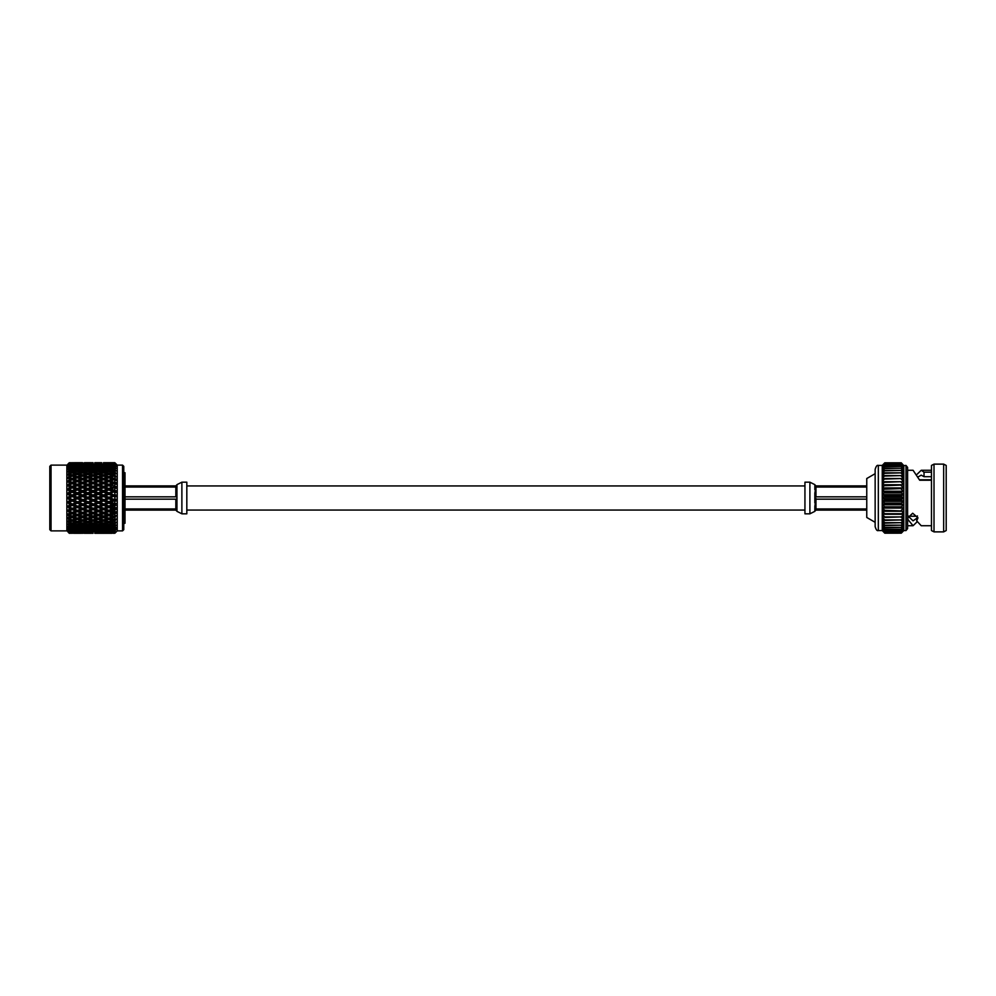 <?xml version="1.0" encoding="UTF-8"?>
<svg xmlns="http://www.w3.org/2000/svg" width="996" height="996" viewBox="0 0 996 996"><rect width="100%" height="100%" fill="white"/><g stroke="black" fill="none" stroke-linecap="round" stroke-linejoin="round"><path stroke-width="1.49" d="M875.148 522.315L866.757 517.472L866.757 478.528L875.148 473.685M931.472 479.786L919.52 479.786M878.323 530.557L878.323 465.443C877.14 464.871 876.094 466.178 875.148 469.365L875.148 526.635C876.094 529.822 877.14 531.129 878.323 530.557L882.257 530.557L884.797 533.196L882.257 530.382L884.797 533.196L901.256 533.171L884.797 533.196M943.66 464.124L946.2 465.443L946.2 530.557L943.66 531.876L943.66 464.124L934.011 464.124L934.011 531.876L943.66 531.876M884.797 463.152L901.256 463.152L903.795 465.618L903.795 530.557L901.256 533.196L903.795 530.557L906.011 530.557L906.011 465.443L903.795 465.618L901.256 462.804L884.797 462.804L882.257 465.443L884.797 462.804L882.257 465.618L884.797 463.152L882.257 466.153L884.797 463.887L882.257 467.037L884.797 464.995L882.257 468.257L884.797 466.464L882.257 469.801L884.797 468.282L882.257 471.656L884.797 470.423L882.257 473.797L884.797 472.863L882.257 476.213L884.797 475.578L882.257 478.864L884.797 478.541L882.257 481.715L884.797 481.715L882.257 484.753L884.797 485.077L882.257 487.94L884.797 488.575L882.257 491.227L884.797 492.173L882.257 494.601L884.797 495.834L882.257 498L884.797 499.519L882.257 501.399L884.797 503.192L882.257 504.773L884.797 506.815L882.257 508.06L884.797 510.326L882.257 511.247L884.797 513.712L882.257 514.285L884.797 516.924L882.257 517.136L884.797 519.924L882.257 519.788L884.797 522.688L882.257 522.203L884.797 525.178L882.257 524.344L884.797 527.37L882.257 526.199L884.797 529.25L882.257 527.743L884.797 530.781L882.257 528.963L884.797 532.113L882.257 529.847L884.797 532.848L882.257 530.382L882.257 514.285L903.795 514.285L901.256 514.285L903.795 511.247L884.797 510.923M878.323 465.443L882.257 465.443L882.257 514.285M901.256 463.152L884.797 463.252M884.797 463.887L901.256 463.887L884.797 464.049M884.797 464.995L901.256 464.995L884.797 465.219M884.797 466.464L901.256 466.464L884.797 466.75M884.797 468.282L901.256 468.282L884.797 468.63M884.797 470.423L901.256 470.423L884.797 470.822M884.797 472.863L901.256 472.863L884.797 473.312M884.797 475.578L901.256 475.578L884.797 476.076M884.797 478.541L901.256 478.541L884.797 479.076M884.797 481.715L901.256 481.715L884.797 482.288M884.797 485.077L901.256 485.077L884.797 485.675M884.797 488.575L901.256 488.575L884.797 489.185M884.797 492.173L901.256 492.173L901.256 492.808L884.797 492.808M884.797 495.834L901.256 495.834L901.256 496.481L884.797 496.481M884.797 499.519L901.256 499.519L901.256 500.166L884.797 500.166M884.797 503.192L901.256 503.192L901.256 503.827L884.797 503.827M884.797 506.815L901.256 506.815L884.797 507.425M884.797 510.326L901.256 510.923M884.797 513.712L901.256 513.712M884.797 516.924L901.256 516.924L884.797 517.459M884.797 519.924L901.256 519.924L884.797 520.422M884.797 522.688L901.256 522.688L884.797 523.137M884.797 525.178L901.256 525.178L884.797 525.577M884.797 527.37L901.256 527.37L884.797 527.718M884.797 529.25L901.256 529.25L884.797 529.536M884.797 530.781L901.256 530.781L884.797 531.005M884.797 531.951L901.256 531.951L884.797 532.113M884.797 532.748L901.256 532.748L884.797 532.848M901.256 463.887L903.795 466.153L901.256 463.252M901.256 464.995L903.795 467.037L901.256 464.049M901.256 466.464L903.795 468.257L901.256 465.219M901.256 468.282L903.795 469.801L901.256 466.75M901.256 470.423L903.795 471.656L901.256 468.63M901.256 472.863L903.795 473.797L901.256 470.822M901.256 475.578L903.795 476.213L901.256 473.312M901.256 478.541L903.795 478.864L901.256 476.076M901.256 481.715L903.795 481.715L901.256 479.076M901.256 485.077L903.795 484.753L901.256 482.288M901.256 488.575L903.795 487.94L901.256 485.675M901.256 492.173L903.795 491.227L901.256 489.185M901.256 495.834L903.795 494.601L901.256 492.808M901.256 499.519L903.795 498L901.256 496.481M901.256 503.192L903.795 501.399L901.256 500.166M901.256 506.815L903.795 504.773L901.256 503.827M901.256 510.326L903.795 508.06L901.256 507.425M901.256 516.924L903.795 514.285M901.256 519.924L903.795 517.136L901.256 517.459M901.256 522.688L903.795 519.788L901.256 520.422M901.256 525.178L903.795 522.203L901.256 523.137M901.256 527.37L903.795 524.344L901.256 525.577M901.256 529.25L903.795 526.199L901.256 527.718M901.256 530.781L903.795 527.743L901.256 529.536M901.256 531.951L903.795 528.963L901.256 531.005M901.256 532.748L903.795 529.847L901.256 532.113M901.256 533.171L903.795 530.382L901.256 532.848M906.011 465.443L907.605 467.398L907.605 528.602L906.011 530.557M931.472 525.726L921.225 525.726L916.669 520.833L917.988 517.845L912.697 513.239L907.63 517.995L907.904 519.489L913.071 525.726L917.154 521.78M907.605 470.274L913.071 470.274L919.682 480.221L931.472 480.221M931.472 472.154L924.027 472.154L921.225 470.274L917.154 474.221M934.011 464.124L931.472 465.443L931.472 530.557L934.011 531.876M882.257 511.247L903.795 511.247M882.257 508.06L903.795 508.06M882.257 504.773L903.795 504.773M882.257 501.399L903.795 501.399M882.257 498L903.795 498M882.257 494.601L903.795 494.601M882.257 491.227L903.795 491.227M882.257 487.94L903.795 487.94M882.257 484.753L903.795 484.753M882.257 481.715L903.795 481.715M917.416 515.916L916.669 520.833M907.904 515.716L907.904 519.489M908.115 516.115L913.071 520.858L916.669 518.318M931.472 476.698L924.027 476.698L924.027 472.154M924.027 476.698L921.225 475.142L918.349 476.773M866.757 508.944L815.948 508.944L814.84 506.304L815.948 499.158L866.757 499.158M814.84 506.304L814.84 511.209L815.948 510.101L866.757 510.101M866.757 496.842L815.948 496.842L814.84 493.095L815.948 487.056L866.757 487.056M866.757 485.899L815.948 485.899L814.84 484.791L814.84 489.683M809.897 482.176L809.897 513.824L804.942 513.824L804.942 482.176L809.897 482.176L814.84 484.654M815.948 498.423L814.84 499.27M123.778 472.727L125.01 472.727L125.01 523.274L123.778 523.274M113.98 474.93L113.98 476.275L115.212 475.739L116.034 476.922L114.826 474.656L110.531 473.835L113.98 472.789L114.826 473.038L114.951 474.768M108.751 480.346L105.29 479.088L108.751 477.868L112.212 479.088L108.751 480.346L108.751 481.578L106.983 480.993L103.509 482.301L100.048 480.993L103.509 479.723L108.751 481.578L116.034 479.026L110.531 477.258L113.98 476.088L114.826 476.362L115.001 478.279M113.98 471.768L113.98 473.15L115.212 472.552L116.034 473.735L114.826 471.531L110.531 470.809L113.98 469.888L114.826 470.112L114.826 471.531M113.98 469.016L113.98 470.423L115.212 469.751L116.034 470.921L114.826 468.805L110.531 468.195L113.98 467.435L114.826 468.805M116.009 468.506L114.826 466.551L110.531 466.066L113.98 465.468L114.826 466.551M113.98 462.717L116.034 463.924L114.826 462.717L105.987 462.704M113.98 462.903L113.98 464.173M111.527 462.704L103.509 462.717M108.751 462.742L108.751 463.974M113.98 463.09L110.531 463.327L113.98 463.09M115.038 464.298L116.034 464.783L114.826 463.551M113.98 463.638L113.98 464.983M108.751 462.829L112.212 462.978L108.751 462.829M108.751 463.202L108.751 464.51M103.509 462.903L103.509 464.173M101.044 462.704L94.819 462.704L98.28 462.742L98.28 463.974M101.779 462.742L94.769 462.742M113.98 464.012L114.826 464.111L113.98 464.92L110.531 464.435L113.98 464.012M113.98 464.92L113.98 466.302L116.034 466.004L114.826 464.796M108.751 463.476L112.212 463.812L108.751 464.211L105.29 463.812L108.751 463.476M108.751 464.211L108.751 465.58M103.509 463.09L106.983 463.327L103.509 463.09M103.509 463.638L103.509 464.983M98.28 462.829L101.741 462.978L98.28 462.829M98.28 463.202L98.28 464.51M93.051 462.717L89.578 462.779L93.051 462.717M93.051 462.903L93.051 464.173M90.574 462.704L85.034 462.704M87.797 462.742L87.797 463.974M91.321 462.742L84.299 462.742M82.568 462.717L74.563 462.704M113.98 466.713L113.98 468.12L115.212 467.41M108.751 464.671L112.212 465.182L108.751 465.755L105.29 465.182L108.751 464.671M108.751 465.755L108.751 467.149L110.531 466.066M113.98 466.302L112.212 465.182M103.509 464.012L106.983 464.435L103.509 464.92L100.048 464.435L103.509 464.012M103.509 464.92L103.509 466.302L101.741 465.182L94.819 465.182L101.741 465.182M104.568 465.642L105.29 465.182M98.28 463.476L101.741 463.812L98.28 464.211L94.819 463.812L98.28 463.476M98.28 464.211L98.28 465.58M93.051 463.09L89.578 463.327L93.051 463.09M93.051 463.638L93.051 464.983M87.797 462.829L91.271 462.978L87.797 462.829M87.797 463.202L87.797 464.51M82.568 462.903L82.568 464.173M80.103 462.704L73.829 462.742M77.339 462.742L77.339 463.974M72.098 462.717L75.559 462.779L69.272 462.754L68.064 464.012L70.318 462.978L69.272 462.928M108.751 466.389L112.212 467.074L108.751 467.809L105.29 467.074L108.751 466.389M108.751 467.809L108.751 469.216L110.531 468.195M113.98 468.12L112.212 467.074M103.509 465.468L106.983 466.066L103.509 466.713L100.048 466.066L103.509 465.468M103.509 466.713L103.509 468.12L105.29 467.074M108.751 467.149L106.983 466.066M98.28 465.755L98.28 467.149L100.048 466.066M93.051 464.012L96.512 464.435L93.051 464.92L89.578 464.435L93.051 464.012M93.051 464.92L93.051 466.302L94.819 465.182M87.797 463.476L91.271 463.812L87.797 464.211L84.336 463.812L87.797 463.476M87.797 464.211L87.797 465.58M82.568 463.09L86.029 463.327L82.568 463.09M82.568 463.638L82.568 464.983M77.339 462.829L73.866 462.978L77.339 462.829M77.339 463.202L77.339 464.51M72.098 462.903L72.098 464.173M108.751 468.606L112.212 469.452L108.751 470.336L105.29 469.452L108.751 468.606M108.751 470.336L108.751 471.731L110.531 470.809M113.98 470.423L112.212 469.452M103.509 467.435L106.983 468.195L103.509 469.016L100.048 468.195L103.509 467.435M103.509 469.016L103.509 470.423L105.29 469.452M108.751 469.216L106.983 468.195M98.28 466.389L101.741 467.074L98.28 467.809L94.819 467.074L98.28 466.389M98.28 467.809L98.28 469.216L100.048 468.195M103.509 468.12L101.741 467.074M93.051 465.468L96.512 466.066L93.051 466.713L89.578 466.066L93.051 465.468M93.051 466.713L93.051 468.12L94.819 467.074M98.28 467.149L96.512 466.066M87.797 464.671L91.271 465.182L87.797 465.755L84.336 465.182L87.797 464.671M87.797 465.755L87.797 467.149L89.578 466.066M91.981 465.642L91.271 465.182M82.568 464.012L86.029 464.435L82.568 464.92L79.107 464.435L82.568 464.012M82.568 464.92L82.568 466.302L84.336 465.182M77.339 463.476L80.801 463.812L77.339 464.211L73.866 463.812L77.339 463.476M77.339 464.211L77.339 465.58M72.098 463.09L75.559 463.327L72.098 463.09M72.098 463.638L72.098 464.983M108.751 471.295L112.212 472.266L108.751 473.299L105.29 472.266L108.751 471.295M108.751 473.299L108.751 474.669L110.531 473.835M113.98 473.15L112.212 472.266M103.509 469.888L106.983 470.809L103.509 471.768L100.048 470.809L103.509 469.888M103.509 471.768L103.509 473.15L105.29 472.266M108.751 471.731L106.983 470.809M98.28 468.606L101.741 469.452L98.28 470.336L94.819 469.452L98.28 468.606M98.28 470.336L98.28 471.731L100.048 470.809M103.509 470.423L101.741 469.452M93.051 467.435L96.512 468.195L93.051 469.016L89.578 468.195L93.051 467.435M93.051 469.016L93.051 470.423L94.819 469.452M98.28 469.216L96.512 468.195M87.797 466.389L91.271 467.074L87.797 467.809L84.336 467.074L87.797 466.389M87.797 467.809L87.797 469.216L89.578 468.195M93.051 468.12L91.271 467.074M82.568 465.468L86.029 466.066L82.568 466.713L79.107 466.066L82.568 465.468M82.568 466.713L82.568 468.12L84.336 467.074M87.797 467.149L86.029 466.066M77.339 464.671L80.801 465.182L77.339 465.755L73.866 465.182L77.339 464.671M77.339 465.755L77.339 467.149L79.107 466.066M82.568 466.302L80.801 465.182M72.098 464.012L75.559 464.435L72.098 464.92L69.272 464.522L72.098 464.012M72.098 464.92L72.098 466.302L73.866 465.182M113.98 478.454L113.98 479.736L112.212 479.088M108.751 474.395L112.212 475.503L108.751 476.648L105.29 475.503L108.751 474.395M108.751 476.648L108.751 477.956L110.531 477.258M113.98 476.275L112.212 475.503M103.509 472.789L106.983 473.835L103.509 474.93L100.048 473.835L103.509 472.789M103.509 474.93L103.509 476.275L105.29 475.503M108.751 474.669L106.983 473.835M98.28 471.295L101.741 472.266L98.28 473.299L94.819 472.266L98.28 471.295M98.28 473.299L98.28 474.669L100.048 473.835M103.509 473.15L101.741 472.266M93.051 469.888L96.512 470.809L93.051 471.768L89.578 470.809L93.051 469.888M93.051 471.768L93.051 473.15L94.819 472.266M98.28 471.731L96.512 470.809M87.797 468.606L91.271 469.452L87.797 470.336L84.336 469.452L87.797 468.606M87.797 470.336L87.797 471.731L89.578 470.809M93.051 470.423L91.271 469.452M82.568 467.435L86.029 468.195L82.568 469.016L79.107 468.195L82.568 467.435M82.568 469.016L82.568 470.423L84.336 469.452M87.797 469.216L86.029 468.195M77.339 466.389L80.801 467.074L77.339 467.809L73.866 467.074L77.339 466.389M77.339 467.809L77.339 469.216L79.107 468.195M82.568 468.12L80.801 467.074M72.098 465.468L75.559 466.066L72.098 466.713L69.272 466.178L72.098 465.468M72.098 466.713L72.098 468.12L73.866 467.074M77.339 467.149L75.559 466.066M113.619 479.86L114.826 480.035L114.826 481.977L113.98 482.301L110.531 480.993L113.98 479.723L116.034 480.446L115.212 479.288L116.034 480.446L114.826 480.035M116.009 482.711L114.826 481.977L116.034 482.736L113.98 483.483L115.212 483.135L116.034 484.243L114.826 483.981L114.826 486.048L110.531 485.002L113.98 483.658L116.034 484.243L115.212 483.135M113.98 482.301L113.98 483.483L112.212 482.973L108.751 484.317L105.29 482.973L108.751 481.653L112.212 482.973M103.509 482.301L103.509 483.483L110.531 480.993L108.751 481.578L116.034 484.243M103.509 476.088L106.983 477.258L103.509 478.454L100.048 477.258L103.509 476.088M103.509 478.454L103.509 479.736L105.29 479.088M108.751 477.956L106.983 477.258M98.28 474.395L101.741 475.503L98.28 476.648L94.819 475.503L98.28 474.395M98.28 476.648L98.28 477.956L100.048 477.258M103.509 476.275L101.741 475.503M93.051 472.789L96.512 473.835L93.051 474.93L89.578 473.835L93.051 472.789M93.051 474.93L93.051 476.275L94.819 475.503M98.28 474.669L96.512 473.835M87.797 471.295L91.271 472.266L87.797 473.299L84.336 472.266L87.797 471.295M87.797 473.299L87.797 474.669L89.578 473.835M93.051 473.15L91.271 472.266M82.568 469.888L86.029 470.809L82.568 471.768L79.107 470.809L82.568 469.888M82.568 471.768L82.568 473.15L84.336 472.266M87.797 471.731L86.029 470.809M77.339 468.606L80.801 469.452L77.339 470.336L73.866 469.452L77.339 468.606M77.339 470.336L77.339 471.731L79.107 470.809M82.568 470.423L80.801 469.452M72.098 467.435L75.559 468.195L72.098 469.016L69.272 468.344L72.098 467.435M72.098 469.016L72.098 470.423L73.866 469.452M77.339 469.216L75.559 468.195M114.826 486.048L116.034 486.671L114.826 486.048L116.034 486.671L113.98 487.467L115.212 487.206L116.034 488.264L114.826 488.152L114.826 490.306L110.531 489.223L113.98 487.816L116.034 488.264L115.212 487.206M113.98 486.384L113.98 487.467L112.212 487.094L108.751 488.501L105.29 487.094L108.751 485.712L112.212 487.094M108.751 484.317L108.751 485.45L113.98 483.658M103.509 486.384L100.048 485.002L103.509 483.658L106.983 485.002L103.509 486.384L103.509 487.467L110.531 485.002M103.123 479.873L103.908 479.873M98.28 484.317L94.819 482.973L98.28 481.653L101.741 482.973L98.28 484.317L98.28 485.45L105.29 482.973M108.751 481.653L101.741 479.088L98.28 480.346L94.819 479.088L98.28 477.868L101.741 479.088M98.28 480.346L98.28 481.578L103.509 479.736M93.051 482.301L89.578 480.993L93.051 479.723L96.512 480.993L93.051 482.301L93.051 483.483L100.048 480.993M93.051 476.088L96.512 477.258L93.051 478.454L89.578 477.258L93.051 476.088M93.051 478.454L93.051 479.736L94.819 479.088M98.28 477.956L96.512 477.258M87.797 474.395L91.271 475.503L87.797 476.648L84.336 475.503L87.797 474.395M87.797 476.648L87.797 477.956L89.578 477.258M93.051 476.275L91.271 475.503M82.568 472.789L86.029 473.835L82.568 474.93L79.107 473.835L82.568 472.789M82.568 474.93L82.568 476.275L84.336 475.503M87.797 474.669L86.029 473.835M77.339 471.295L80.801 472.266L77.339 473.299L73.866 472.266L77.339 471.295M77.339 473.299L77.339 474.669L79.107 473.835M82.568 473.15L80.801 472.266M72.098 469.888L75.559 470.809L72.098 471.768L69.272 470.984L72.098 469.888M72.098 471.768L72.098 473.15L73.866 472.266M77.339 471.731L75.559 470.809M116.034 490.791L114.826 490.306L116.034 490.791L113.98 491.613L116.034 490.791L114.826 490.306M113.98 490.655L113.98 491.613L108.751 492.833L105.29 491.389L108.751 489.957L112.212 491.389M108.751 488.501L108.751 489.522L113.98 487.467L116.034 488.264M103.509 490.655L100.048 489.223L103.509 487.816L106.983 489.223L103.509 490.655L103.509 491.613L110.531 489.223M113.98 487.816L106.983 485.002M98.28 488.501L94.819 487.094L98.28 485.712L101.741 487.094L98.28 488.501L98.28 489.522L105.29 487.094M108.751 485.712L101.741 482.973M93.051 486.384L89.578 485.002L93.051 483.658L96.512 485.002L93.051 486.384L93.051 487.467L100.048 485.002M103.509 483.658L96.512 480.993M92.653 479.873L93.437 479.873M87.797 484.317L84.336 482.973L87.797 481.653L91.271 482.973L87.797 484.317L87.797 485.45L94.819 482.973M98.28 481.653L91.271 479.088L87.797 480.346L84.336 479.088L87.797 477.868L91.271 479.088M87.797 480.346L87.797 481.578L93.051 479.736M82.568 482.301L79.107 480.993L82.568 479.723L86.029 480.993L82.568 482.301L82.568 483.483L89.578 480.993M82.568 476.088L86.029 477.258L82.568 478.454L79.107 477.258L82.568 476.088M82.568 478.454L82.568 479.736L84.336 479.088M87.797 477.956L86.029 477.258M77.339 474.395L80.801 475.503L77.339 476.648L73.866 475.503L77.339 474.395M77.339 476.648L77.339 477.956L79.107 477.258M82.568 476.275L80.801 475.503M72.098 472.789L75.559 473.835L72.098 474.93L69.272 474.034L72.098 472.789M72.098 474.93L72.098 476.275L73.866 475.503M77.339 474.669L75.559 473.835M113.98 492.124L114.826 492.472L114.826 494.676L113.98 495.037L110.531 493.58L113.98 491.613L116.034 492.435L114.826 492.472M116.034 495.024L114.826 494.676L116.034 495.024L113.98 495.859L116.034 495.024L114.826 494.676M113.98 495.037L113.98 495.859L108.751 497.253L105.29 495.784L108.751 494.327L112.212 495.784M108.751 492.833L108.751 493.73L113.98 491.613L106.983 489.223M103.509 495.037L100.048 493.58L103.509 492.124L106.983 493.58L103.509 495.037L103.509 495.859L110.531 493.58M98.28 492.833L94.819 491.389L98.28 489.957L101.741 491.389L98.28 492.833L98.28 493.73L105.29 491.389M108.751 489.957L101.741 487.094M93.051 490.655L89.578 489.223L93.051 487.816L96.512 489.223L93.051 490.655L93.051 491.613L100.048 489.223M103.509 487.816L96.512 485.002M87.797 488.501L84.336 487.094L87.797 485.712L91.271 487.094L87.797 488.501L87.797 489.522L94.819 487.094M98.28 485.712L91.271 482.973M82.568 486.384L79.107 485.002L82.568 483.658L86.029 485.002L82.568 486.384L82.568 487.467L89.578 485.002M93.051 483.658L86.029 480.993M82.195 479.86L82.942 479.86M77.339 484.317L73.866 482.973L77.339 481.653L80.801 482.973L77.339 484.317L77.339 485.45L84.336 482.973M87.797 481.653L80.801 479.088L77.339 480.346L73.866 479.088L77.339 477.868L80.801 479.088M77.339 480.346L77.339 481.578L82.568 479.736M72.098 482.301L69.272 481.23L72.098 479.723L75.559 480.993L72.098 482.301L72.098 483.483L79.107 480.993M72.098 476.088L75.559 477.258L72.098 478.454L69.272 477.47L72.098 476.088M72.098 478.454L72.098 479.736L73.866 479.088M77.339 477.956L75.559 477.258M113.98 496.531L114.826 496.892L114.826 499.108L113.98 499.469L110.531 498L113.98 495.859L116.034 496.693L114.826 496.892M116.034 499.307L114.826 499.108L116.034 499.307L113.98 500.141L116.034 499.307L114.826 499.108M113.98 499.469L108.751 501.673L105.29 500.216L108.751 498.747L112.212 500.216M108.751 497.253L108.751 498L113.98 495.859L106.983 493.58M103.509 499.469L100.048 498L103.509 496.531L106.983 498L103.509 500.141L110.531 498M98.28 497.253L94.819 495.784L98.28 494.327L101.741 495.784L98.28 497.253L98.28 498L105.29 495.784M108.751 494.327L101.741 491.389M93.051 495.037L89.578 493.58L93.051 492.124L96.512 493.58L93.051 495.037L93.051 495.859L100.048 493.58M103.509 492.124L96.512 489.223M87.797 492.833L84.336 491.389L87.797 489.957L91.271 491.389L87.797 492.833L87.797 493.73L94.819 491.389M98.28 489.957L91.271 487.094M82.568 490.655L79.107 489.223L82.568 487.816L86.029 489.223L82.568 490.655L82.568 491.613L89.578 489.223M93.051 487.816L86.029 485.002M77.339 488.501L73.866 487.094L77.339 485.712L80.801 487.094L77.339 488.501L77.339 489.522L84.336 487.094M87.797 485.712L80.801 482.973M72.098 486.384L69.272 485.264L72.098 483.658L75.559 485.002L72.098 486.384L72.098 487.467L79.107 485.002M82.568 483.658L75.559 480.993M71.7 479.873L72.484 479.873M69.272 483.371L68.064 484.99L73.866 482.973M77.339 481.653L70.318 479.088L69.272 479.462L69.272 478.715L70.318 479.088M113.98 500.963L114.826 501.324L114.826 503.528L110.531 502.42L113.98 500.963L113.98 500.141L116.034 500.976L114.826 501.324M114.826 503.528L116.034 503.565L113.98 504.387L116.034 505.209L114.826 505.694L114.826 507.848L110.531 506.777L114.826 505.694M113.98 503.876L108.751 506.043L105.29 504.611L108.751 503.167L112.212 504.611M108.751 501.673L113.98 500.141L106.983 498M103.509 503.876L100.048 502.42L103.509 500.963L106.983 502.42L103.509 504.387L108.751 502.27L110.531 502.42M98.28 501.673L94.819 500.216L98.28 498.747L101.741 500.216L98.28 502.27L105.29 500.216M108.751 498.747L108.751 498L101.741 495.784M93.051 499.469L89.578 498L93.051 496.531L96.512 498L93.051 500.141L100.048 498M103.509 496.531L96.512 493.58M87.797 497.253L84.336 495.784L87.797 494.327L91.271 495.784L87.797 497.253L87.797 498L94.819 495.784M98.28 494.327L91.271 491.389M82.568 495.037L79.107 493.58L82.568 492.124L86.029 493.58L82.568 495.037L82.568 495.859L89.578 493.58M93.051 492.124L86.029 489.223M77.339 492.833L73.866 491.389L77.339 489.957L80.801 491.389L77.339 492.833L77.339 493.73L84.336 491.389M87.797 489.957L80.801 487.094M72.098 490.655L69.272 489.484L72.098 487.816L75.559 489.223L72.098 490.655L72.098 491.613L79.107 489.223M82.568 487.816L75.559 485.002M69.272 487.517L68.064 489.048L73.866 487.094M77.339 485.712L70.318 482.973M116.034 507.736L114.826 507.848L116.034 507.736L115.212 508.794L116.034 507.736L113.98 508.533L116.034 509.33L114.826 509.952L114.826 512.019L110.531 510.998L114.826 509.952M113.98 508.184L108.751 510.288L105.29 508.906L108.751 507.499L112.212 508.906M108.751 506.043L113.98 504.387L116.034 505.209M103.509 508.184L100.048 506.777L103.509 505.346L106.983 506.777L103.509 508.533L108.751 506.478L110.531 506.777M113.98 505.346L113.98 504.387L106.983 502.42M98.28 506.043L94.819 504.611L98.28 503.167L101.741 504.611L98.28 506.478L103.509 504.387L105.29 504.611M108.751 503.167L108.751 502.27L101.741 500.216M93.051 503.876L89.578 502.42L93.051 500.963L96.512 502.42L93.051 504.387L100.048 502.42M103.509 500.963L103.509 500.141L96.512 498M87.797 501.673L84.336 500.216L87.797 498.747L91.271 500.216L87.797 502.27L94.819 500.216M98.28 498.747L98.28 498L91.271 495.784M82.568 499.469L79.107 498L82.568 496.531L86.029 498L82.568 500.141L89.578 498M93.051 496.531L86.029 493.58M77.339 497.253L73.866 495.784L77.339 494.327L80.801 495.784L77.339 497.253L77.339 498L84.336 495.784M87.797 494.327L80.801 491.389M72.098 495.037L69.272 493.842L72.098 492.124L75.559 493.58L72.098 495.037L72.098 495.859L79.107 493.58M82.568 492.124L75.559 489.223M69.272 491.825L68.064 493.232L73.866 491.389M77.339 489.957L70.318 487.094M116.034 511.757L114.826 512.019L116.034 511.757L115.212 512.865L116.034 511.757L113.98 512.517L116.034 513.264L114.826 514.023L114.826 515.965L113.619 516.14M113.98 512.342L108.751 514.347L105.29 513.027L108.751 511.683L112.212 513.027M108.751 510.288L113.98 508.533L116.034 509.33L115.212 508.794M103.509 512.342L100.048 510.998L103.509 509.616L106.983 510.998L103.509 512.517L108.751 510.55L110.531 510.998M113.98 509.616L113.98 508.533L108.751 506.478L106.983 506.777M98.28 510.288L94.819 508.906L98.28 507.499L101.741 508.906L98.28 510.55L103.509 508.533L105.29 508.906M108.751 507.499L108.751 506.478L103.509 504.387L101.741 504.611M93.051 508.184L89.578 506.777L93.051 505.346L96.512 506.777L93.051 508.533L98.28 506.478L100.048 506.777M103.509 505.346L103.509 504.387L96.512 502.42M87.797 506.043L84.336 504.611L87.797 503.167L91.271 504.611L87.797 506.478L93.051 504.387L94.819 504.611M98.28 503.167L98.28 502.27L91.271 500.216M82.568 503.876L79.107 502.42L82.568 500.963L86.029 502.42L82.568 504.387L87.797 502.27L89.578 502.42M93.051 500.963L93.051 500.141L86.029 498M77.339 501.673L73.866 500.216L77.339 498.747L80.801 500.216L77.339 502.27L84.336 500.216M87.797 498.747L87.797 498L80.801 495.784M72.098 499.469L69.272 498.274L72.098 496.531L75.559 498L72.098 500.141L79.107 498M82.568 496.531L75.559 493.58M69.272 496.232L68.064 497.502L73.866 495.784M77.339 494.327L70.318 491.389M113.98 517.547L114.826 517.833L114.826 519.638L110.531 518.742L113.98 517.547L113.98 516.264L116.034 515.555L113.98 516.277L110.531 515.007L114.826 514.023M115.001 517.721L116.034 515.555L115.212 516.712L113.98 516.264L108.751 518.132L105.29 516.912L108.751 515.654L112.212 516.912M108.751 514.347L115.212 512.865M103.509 517.547L106.983 518.742L103.509 519.912L100.048 518.742L103.509 517.547L103.509 516.264L108.751 514.422L113.98 516.277M113.98 513.699L113.98 512.517L108.751 510.55L106.983 510.998M98.28 514.347L94.819 513.027L98.28 511.683L101.741 513.027L98.28 514.422L103.509 512.517L105.29 513.027M108.751 511.683L108.751 510.55L103.509 508.533L101.741 508.906M93.051 512.342L89.578 510.998L93.051 509.616L96.512 510.998L93.051 512.517L98.28 510.55L100.048 510.998M103.509 509.616L103.509 508.533L98.28 506.478L96.512 506.777M87.797 510.288L84.336 508.906L87.797 507.499L91.271 508.906L87.797 510.55L93.051 508.533L94.819 508.906M98.28 507.499L98.28 506.478L93.051 504.387L91.271 504.611M82.568 508.184L79.107 506.777L82.568 505.346L86.029 506.777L82.568 508.533L87.797 506.478L89.578 506.777M93.051 505.346L93.051 504.387L86.029 502.42M77.339 506.043L73.866 504.611L77.339 503.167L80.801 504.611L77.339 506.478L82.568 504.387L84.336 504.611M87.797 503.167L87.797 502.27L80.801 500.216M72.098 503.876L69.272 502.694L72.098 500.963L75.559 502.42L72.098 504.387L79.107 502.42M82.568 500.963L82.568 500.141L75.559 498M69.272 500.664L69.272 499.768L70.318 500.216L68.064 501.785L73.866 500.216M77.339 498.747L77.339 498L70.318 495.784M113.98 521.07L114.826 521.344L114.826 522.962L110.531 522.165L113.98 521.07L113.98 519.725L115.212 520.261L116.034 519.078L114.826 519.638M108.751 519.352L112.212 520.497L108.751 521.605L105.29 520.497L108.751 519.352L108.751 518.045L110.531 518.742M103.908 516.127L100.048 515.007L103.509 513.699L106.983 515.007L103.123 516.127M108.751 515.654L108.751 514.422L106.983 515.007M93.051 517.547L96.512 518.742L93.051 519.912L89.578 518.742L93.051 517.547L93.051 516.264L98.28 514.422L105.29 516.912M103.509 513.699L103.509 512.517L101.741 513.027M98.28 515.654L101.741 516.912L98.28 518.132L94.819 516.912L98.28 515.654L98.28 514.422L100.048 515.007M98.28 511.683L98.28 510.55L96.512 510.998M87.797 514.347L84.336 513.027L87.797 511.683L91.271 513.027L87.797 514.422L93.051 512.517L94.819 513.027M93.051 509.616L93.051 508.533L91.271 508.906M82.568 512.342L79.107 510.998L82.568 509.616L86.029 510.998L82.568 512.517L87.797 510.55L89.578 510.998M87.797 507.499L87.797 506.478L86.029 506.777M77.339 510.288L73.866 508.906L77.339 507.499L80.801 508.906L77.339 510.55L82.568 508.533L84.336 508.906M82.568 505.346L82.568 504.387L80.801 504.611M72.098 508.184L69.272 507.039L72.098 505.346L75.559 506.777L72.098 508.533L77.339 506.478L79.107 506.777M77.339 503.167L77.339 502.27L75.559 502.42M69.272 505.047L69.272 504.175L70.318 504.611L68.064 505.993L72.098 504.387L73.866 504.611M113.98 524.232L114.826 524.469L114.826 525.888L110.531 525.191L113.98 524.232L113.98 522.85L115.212 523.448L116.034 522.265L114.826 522.962M113.98 519.725L112.212 520.497M108.751 522.701L112.212 523.734L108.751 524.705L105.29 523.734L108.751 522.701L108.751 521.331L110.531 522.165M108.751 518.045L106.983 518.742M103.509 521.07L106.983 522.165L103.509 523.211L100.048 522.165L103.509 521.07L103.509 519.725L105.29 520.497M103.509 516.264L101.741 516.912M98.28 519.352L101.741 520.497L98.28 521.605L94.819 520.497L98.28 519.352L98.28 518.045L100.048 518.742M93.437 516.127L89.578 515.007L93.051 513.699L96.512 515.007L92.653 516.127M93.051 513.699L93.051 512.517L98.28 514.422L96.512 515.007M82.568 517.547L86.029 518.742L82.568 519.912L79.107 518.742L82.568 517.547L82.568 516.264L87.797 514.422L94.819 516.912M87.797 511.683L87.797 510.55L93.051 512.517L91.271 513.027M87.797 515.654L91.271 516.912L87.797 518.132L84.336 516.912L87.797 515.654L87.797 514.422L89.578 515.007M82.568 509.616L82.568 508.533L87.797 510.55L86.029 510.998M77.339 514.347L73.866 513.027L77.339 511.683L80.801 513.027L77.339 514.422L82.568 512.517L84.336 513.027M77.339 507.499L77.339 506.478L82.568 508.533L80.801 508.906M72.098 512.342L69.272 511.247L72.098 509.616L75.559 510.998L72.098 512.517L77.339 510.55L79.107 510.998M72.098 505.346L72.098 504.387L77.339 506.478L75.559 506.777M69.272 509.33L69.272 508.483L70.318 508.906L68.064 510.089L72.098 508.533L73.866 508.906M113.98 526.984L114.826 528.378L110.531 527.805L113.98 526.984L113.98 525.577L115.212 526.249L116.034 525.079L114.826 525.888M113.98 522.85L112.212 523.734M108.751 525.664L112.212 526.548L108.751 527.394L105.29 526.548L108.751 525.664L108.751 524.27L110.531 525.191M108.751 521.331L106.983 522.165M103.509 524.232L106.983 525.191L103.509 526.112L100.048 525.191L103.509 524.232L103.509 522.85L105.29 523.734M103.509 519.725L101.741 520.497M98.28 522.701L101.741 523.734L98.28 524.705L94.819 523.734L98.28 522.701L98.28 521.331L100.048 522.165M98.28 518.045L96.512 518.742M93.051 521.07L96.512 522.165L93.051 523.211L89.578 522.165L93.051 521.07L93.051 519.725L94.819 520.497M93.051 516.264L91.271 516.912M87.797 519.352L91.271 520.497L87.797 521.605L84.336 520.497L87.797 519.352L87.797 518.045L89.578 518.742M82.942 516.14L79.107 515.007L82.568 513.699L86.029 515.007L82.195 516.14M82.568 513.699L82.568 512.517L87.797 514.422L86.029 515.007M72.098 517.547L75.559 518.742L72.098 519.912L69.272 518.53L72.098 517.547L72.098 516.264L77.339 514.422L84.336 516.912M77.339 511.683L77.339 510.55L82.568 512.517L80.801 513.027M77.339 515.654L80.801 516.912L77.339 518.132L73.866 516.912L77.339 515.654L77.339 514.422L79.107 515.007M72.098 509.616L72.098 508.533L77.339 510.55L75.559 510.998M69.272 513.426L69.272 512.629L70.318 513.027L68.064 513.986L72.098 512.517L73.866 513.027M113.98 529.287L114.826 530.395L110.531 529.934L113.98 529.287L113.98 527.88L115.212 528.59L116.034 527.457L114.826 528.378M113.98 525.577L112.212 526.548M108.751 528.191L112.212 528.926L108.751 529.611L105.29 528.926L108.751 528.191L108.751 526.784L110.531 527.805M108.751 524.27L106.983 525.191M103.509 526.984L106.983 527.805L103.509 528.565L100.048 527.805L103.509 526.984L103.509 525.577L105.29 526.548M103.509 522.85L101.741 523.734M98.28 525.664L101.741 526.548L98.28 527.394L94.819 526.548L98.28 525.664L98.28 524.27L100.048 525.191M98.28 521.331L96.512 522.165M93.051 524.232L96.512 525.191L93.051 526.112L89.578 525.191L93.051 524.232L93.051 522.85L94.819 523.734M93.051 519.725L91.271 520.497M87.797 522.701L91.271 523.734L87.797 524.705L84.336 523.734L87.797 522.701L87.797 521.331L89.578 522.165M87.797 518.045L86.029 518.742M82.568 521.07L86.029 522.165L82.568 523.211L79.107 522.165L82.568 521.07L82.568 519.725L84.336 520.497M82.568 516.264L80.801 516.912M77.339 519.352L80.801 520.497L77.339 521.605L73.866 520.497L77.339 519.352L77.339 518.045L79.107 518.742M72.484 516.127L69.272 515.243L72.098 513.699L75.559 515.007L71.7 516.127M72.098 513.699L72.098 512.517L77.339 514.422L75.559 515.007M69.272 515.243L73.866 516.912M113.98 531.08L114.826 531.889L110.531 531.565L113.98 531.08L113.98 529.698L115.212 530.457L116.034 529.374L114.826 530.395M113.98 527.88L112.212 528.926M108.751 530.245L112.212 530.818L105.29 530.818L108.751 530.245L108.751 528.851L110.531 529.934M108.751 526.784L106.983 527.805M103.509 529.287L106.983 529.934L100.048 529.934L103.509 529.287L103.509 527.88L105.29 528.926M103.509 525.577L101.741 526.548M98.28 528.191L101.741 528.926L98.28 529.611L94.819 528.926L98.28 528.191L98.28 526.784L100.048 527.805M98.28 524.27L96.512 525.191M93.051 526.984L96.512 527.805L93.051 528.565L89.578 527.805L93.051 526.984L93.051 525.577L94.819 526.548M93.051 522.85L91.271 523.734M87.797 525.664L91.271 526.548L87.797 527.394L84.336 526.548L87.797 525.664L87.797 524.27L89.578 525.191M87.797 521.331L86.029 522.165M82.568 524.232L86.029 525.191L82.568 526.112L79.107 525.191L82.568 524.232L82.568 522.85L84.336 523.734M82.568 519.725L80.801 520.497M77.339 522.701L80.801 523.734L77.339 524.705L73.866 523.734L77.339 522.701L77.339 521.331L79.107 522.165M77.339 518.045L75.559 518.742M72.098 521.07L75.559 522.165L72.098 523.211L69.272 522.352L72.098 521.07L72.098 519.725L73.866 520.497M113.98 529.698L112.212 530.818M108.751 528.851L106.983 529.934M104.568 530.358L105.29 530.818M103.509 527.88L101.741 528.926M98.28 530.245L101.741 530.818L94.819 530.818L98.28 530.245L98.28 528.851L100.048 529.934M98.28 526.784L96.512 527.805M93.051 529.287L96.512 529.934L89.578 529.934L93.051 529.287L93.051 527.88L94.819 528.926M93.051 525.577L91.271 526.548M87.797 528.191L91.271 528.926L87.797 529.611L84.336 528.926L87.797 528.191L87.797 526.784L89.578 527.805M87.797 524.27L86.029 525.191M82.568 526.984L86.029 527.805L82.568 528.565L79.107 527.805L82.568 526.984L82.568 525.577L84.336 526.548M82.568 522.85L80.801 523.734M77.339 525.664L80.801 526.548L77.339 527.394L73.866 526.548L77.339 525.664L77.339 524.27L79.107 525.191M77.339 521.331L75.559 522.165M72.098 524.232L75.559 525.191L72.098 526.112L69.272 525.365L72.098 524.232L72.098 522.85L73.866 523.734M113.98 532.362L110.531 532.673L113.98 532.362L113.98 531.017M108.751 531.789L112.212 532.188L105.29 532.188L108.751 531.789L108.751 530.42M103.509 531.08L106.983 531.565L100.048 531.565L103.509 531.08L103.509 529.698L101.741 530.818M98.28 528.851L96.512 529.934M93.051 531.08L96.512 531.565L89.578 531.565L93.051 531.08L93.051 529.698L94.819 530.818M93.051 527.88L91.271 528.926M87.797 530.245L91.271 530.818L84.336 530.818L87.797 530.245L87.797 528.851L89.578 529.934M87.797 526.784L86.029 527.805M82.568 529.287L86.029 529.934L79.107 529.934L82.568 529.287L82.568 527.88L84.336 528.926M82.568 525.577L80.801 526.548M77.339 528.191L80.801 528.926L77.339 529.611L73.866 528.926L77.339 528.191L77.339 526.784L79.107 527.805M77.339 524.27L75.559 525.191M72.098 526.984L75.559 527.805L72.098 528.565L69.272 527.942L72.098 526.984L72.098 525.577L73.866 526.548M113.98 533.097L110.531 533.221L113.98 533.097L113.98 531.827M116.034 532.076L114.826 533.283L116.034 532.076M115.2 532.91L117.242 530.88L117.242 465.12L115.212 463.09M108.751 532.798L112.212 533.022L105.29 533.022L108.751 532.798L108.751 531.49M103.509 532.362L106.983 532.673L100.048 532.673L103.509 532.362L103.509 531.017M98.28 531.789L101.741 532.188L94.819 532.188L98.28 531.789L98.28 530.42M91.981 530.358L91.271 530.818M87.797 528.851L86.029 529.934M82.568 531.08L86.029 531.565L79.107 531.565L82.568 531.08L82.568 529.698L84.336 530.818M82.568 527.88L80.801 528.926M77.339 530.245L80.801 530.818L73.866 530.818L77.339 530.245L77.339 528.851L79.107 529.934M77.339 526.784L75.559 527.805M72.098 529.287L75.559 529.934L69.272 530.046L72.098 529.287L72.098 527.88L73.866 528.926M113.332 533.283L113.98 533.283M114.826 533.134L115.872 532.088M108.751 533.258L112.212 533.296L105.29 533.296L108.751 533.258L108.751 532.026M103.509 533.097L106.983 533.221L100.048 533.221L103.509 533.097L103.509 531.827M94.769 533.258L105.29 533.296M98.28 532.798L101.741 533.022L94.819 533.022L98.28 532.798L98.28 531.49M93.051 532.362L89.578 532.673L93.051 532.362L93.051 531.017M87.797 531.789L91.271 532.188L84.336 532.188L87.797 531.789L87.797 530.42M82.568 529.698L80.801 530.818M77.339 528.851L75.559 529.934M72.098 531.08L75.559 531.565L69.272 531.652L72.098 531.08L72.098 529.698L73.866 530.818M93.051 533.097L89.578 533.221L93.051 533.097L93.051 531.827M98.28 533.258L98.28 532.026M87.797 532.798L91.271 533.022L84.336 533.022L87.797 532.798L87.797 531.49M82.568 532.362L86.029 532.673L79.107 532.673L82.568 532.362L82.568 531.017M77.339 531.789L80.801 532.188L73.866 532.188L77.339 531.789L77.339 530.42M84.299 533.258L93.051 533.283M82.568 533.097L86.029 533.221L79.107 533.221L82.568 533.097L82.568 531.827M87.797 533.258L87.797 532.026M77.339 532.798L73.866 533.022L77.339 532.798L77.339 531.49M72.098 532.362L75.559 532.673L69.272 532.723L72.098 532.362L72.098 531.017M116.034 528.266L114.826 529.449L116.034 527.457M73.829 533.258L82.568 533.283M72.098 533.097L75.559 533.221L69.272 533.246L72.098 533.097L72.098 531.827M69.272 533.072L70.318 533.022L68.064 531.989L69.272 533.209L72.098 533.283M77.339 533.258L77.339 532.026M114.951 521.232L116.034 519.078M115.212 500.191L116.034 500.976L115.212 500.191M115.212 491.464L116.034 492.435L115.212 491.464M69.272 516.538L70.318 516.912L69.272 517.285L68.064 514.857M69.272 520.149L70.318 520.497L69.272 520.833L68.064 518.443L69.272 520.149M69.272 523.423L70.318 523.734L69.272 524.033L68.139 521.792M69.272 526.286L70.318 526.548L69.272 526.809L68.313 524.929M69.272 528.714L70.318 528.926L69.272 529.137L68.313 527.382M69.272 530.644L70.318 530.818L69.272 530.98L68.425 529.536M69.272 532.076L70.318 532.188L69.272 532.287L68.064 530.569L69.272 531.652M68.102 532.088L69.272 533.296L70.318 533.296L66.857 530.88L51.033 530.88L51.033 465.12L66.857 465.12L66.857 530.88M113.98 479.723L110.531 480.993M70.367 462.742L68.064 463.949L69.272 462.754M69.272 463.713L70.318 463.812L68.064 464.609L69.272 463.377M69.272 465.02L70.318 465.182L68.064 465.73L69.272 464.522M69.272 466.863L68.064 467.373L69.272 466.178M69.272 469.191L68.064 469.49L69.272 468.344M69.272 471.967L68.064 472.054L69.272 470.984M69.272 475.167L70.318 475.503L69.272 475.851L68.064 475.03L69.272 474.034M51.033 530.88L49.8 529.648L49.8 466.352L51.033 465.12M114.826 464.111L116.034 465.194L115.212 464.186M114.826 465.605L116.034 466.626L115.212 465.543M114.826 467.622L116.034 468.543M114.826 470.112L116.034 470.921M114.826 473.038L116.034 473.735M114.826 476.362L116.034 476.922M116.034 496.693L115.212 495.809M114.826 524.469L116.034 522.265M114.826 527.195L116.034 525.079M114.826 531.204L116.034 529.374M114.826 532.449L115.212 531.814M116.034 531.914L115.212 532.636M114.826 515.965L116.034 515.555M69.272 533.246L68.064 532.051M69.272 532.723L68.064 531.578L69.272 532.96M69.272 532.287L68.064 531.391L69.272 532.623M69.272 530.98L68.064 530.27L69.272 531.478M69.272 530.046L68.064 529.05M69.272 529.137L68.064 528.627L69.272 529.822M69.272 527.942L68.064 527.046M69.272 526.809L68.064 526.51L69.272 527.656M69.272 525.365L68.064 524.581M69.272 524.033L68.064 523.946L69.272 525.017M69.272 522.352L68.064 521.692M69.272 520.833L68.064 520.97L69.272 521.966M69.272 518.966L68.064 518.443M69.272 517.285L68.064 517.634L69.272 518.53M68.064 513.986L69.272 514.77M69.272 511.247L68.064 511.01L69.272 512.629M68.064 510.089L69.272 510.736M69.272 507.039L68.064 506.952L69.272 508.483M68.064 505.993L69.272 506.516M69.272 502.694L68.064 502.768L69.272 504.175M68.064 501.785L69.272 502.158M69.272 498.274L68.064 498.498L69.272 499.768M68.064 497.502L69.272 497.726M69.272 493.842L68.064 494.215L69.272 495.336M68.064 493.232L69.272 493.306M69.272 489.484L68.064 490.007L69.272 490.953M68.064 489.048L69.272 488.961M69.272 485.264L68.064 485.911L69.272 486.671M68.064 484.99L69.272 484.753M69.272 481.23L68.064 482.014L69.272 482.574M69.16 479.624L68.064 481.143L69.272 480.757M69.272 477.47L68.064 478.366L69.272 478.715M69.272 475.851L68.064 477.557L69.272 477.034M69.098 472.814L68.064 474.308L69.272 473.648M69.272 469.714L68.064 471.419L69.272 470.635M69.272 467.286L68.064 468.954L69.272 468.058M69.272 465.356L68.064 466.95L69.272 465.954M69.272 463.924L68.064 465.431L69.272 464.348M69.272 463.04L68.064 464.422L69.272 463.277M117.242 530.88L122.545 530.88L122.545 465.12L117.242 465.12M72.098 496.531L68.064 494.215M72.098 492.124L68.064 490.007M72.098 487.816L68.064 485.911M72.098 483.658L68.064 482.014M68.064 481.143L72.098 479.736M72.098 476.275L70.318 475.503M72.098 473.15L70.318 472.266M72.098 470.423L70.318 469.452M72.098 468.12L70.318 467.074M71.04 465.642L70.318 465.182M70.367 533.258L69.272 533.296M71.04 530.358L70.318 530.818M72.098 527.88L70.318 528.926M72.098 525.577L70.318 526.548M72.098 522.85L70.318 523.734M72.098 519.725L70.318 520.497M72.098 516.264L70.318 516.912M68.064 511.01L72.098 512.517L70.318 513.027M68.064 506.952L72.098 508.533L70.318 508.906M68.064 502.768L72.098 504.387L70.318 504.611M72.098 500.963L72.098 500.141L70.318 500.216M68.064 498.498L113.98 516.264M113.98 479.736L116.034 480.446M122.545 465.12L123.778 466.352L123.778 529.648L122.545 530.88M125.01 487.056L175.831 487.056L176.939 489.696L176.939 484.791L175.831 485.899L125.01 485.899M125.01 499.158L175.831 499.158L176.939 502.905L176.939 493.095L175.831 496.842L125.01 496.842M125.01 510.101L175.831 510.101L176.939 511.209L176.939 506.304L175.831 508.944L125.01 508.944M176.939 493.095L176.939 489.696M176.939 506.304L176.939 502.905M181.882 482.176L186.825 482.176L186.825 513.824L181.882 513.824L181.882 482.176L176.939 484.654M814.84 493.095L814.84 502.905M815.948 499.158L815.948 508.944M815.948 487.056L815.948 496.842M809.897 493.954L809.897 511.346M175.831 508.944L175.831 499.158M175.831 496.842L175.831 487.056M804.942 485.948L186.825 485.948M804.942 510.052L186.825 510.052M908.19 516.252L915.909 516.252M907.605 525.726L913.071 525.726M921.225 470.274L931.472 470.274M809.897 513.812L814.84 511.346M101.741 533.296L94.819 533.296M91.271 533.296L84.336 533.296M80.801 533.296L73.866 533.296M70.318 462.704L66.857 465.12M176.939 511.346L181.882 513.812"/></g></svg>
